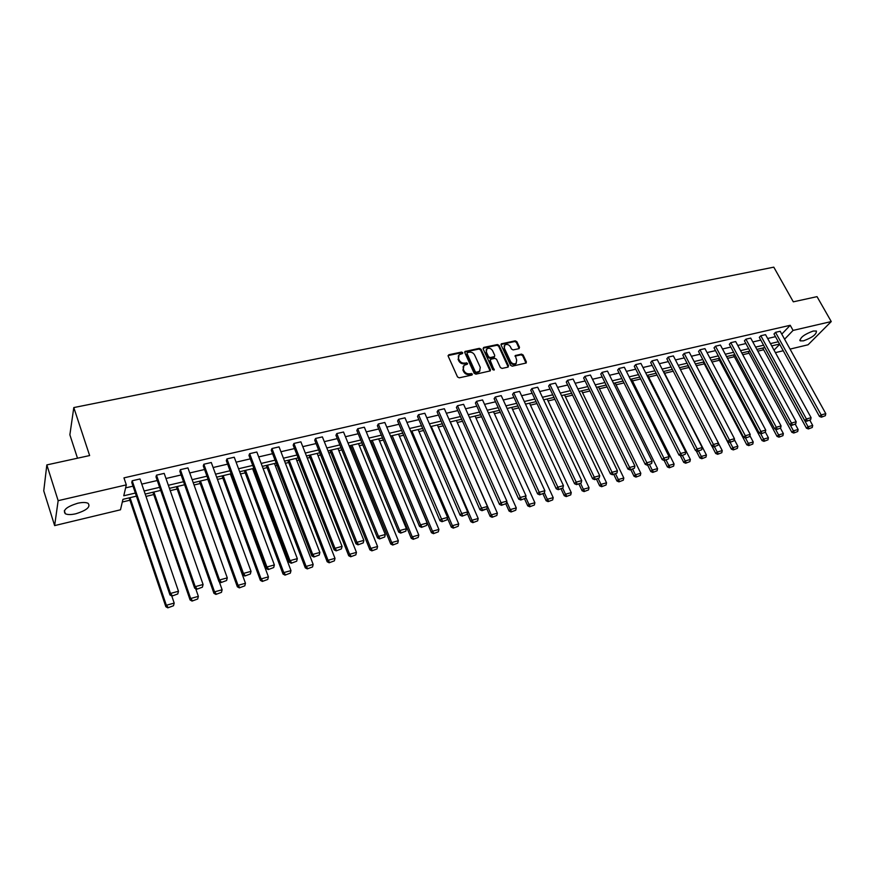 <?xml version="1.0" encoding="UTF-8"?>
<svg xmlns="http://www.w3.org/2000/svg" width="875" height="875" viewBox="0 0 875 875"><rect width="100%" height="100%" fill="white"/><g stroke="black" fill="none" stroke-linecap="round" stroke-linejoin="round"><path stroke-width="1.31" d="M462.722 352.691L461.53 352.067L448.853 354.725L448.164 356.125L457.505 376.928L459.222 377.825L471.931 375.036L472.402 374.041L469.569 373.778C467.152 374.062 465.325 373.1 464.078 370.913L463.291 369.184L463.958 365.389L467.403 364.164L467.545 363.333L464.712 363.059C462.306 363.333 460.48 362.381 459.244 360.205L458.467 358.477L459.102 354.747L462.58 353.511L462.722 352.691M462.361 353.631L461.103 352.778L448.066 355.589M472.041 375.003L470.772 374.117L469.131 374.478L469.569 373.778M467.184 364.284L465.916 363.42L464.286 363.77L464.712 363.059M803.48 340.845L800.209 340.867C799.969 337.608 804.289 334.338 813.181 331.045L816.408 331.034C816.627 334.316 812.317 337.586 803.48 340.845M75.862 513.767C71.094 514.839 67.572 514.828 65.308 513.734C62.53 510.213 66.642 506.723 77.645 503.256C82.403 502.217 85.881 502.239 88.102 503.322C90.836 506.855 86.756 510.333 75.862 513.767M518.908 348.677L519.52 347.32L516.862 341.698L515.2 340.823L501.277 343.853L501.091 345.012L510.552 365.302L512.236 366.188L526.17 363.016L526.356 361.834L523.13 354.988L521.467 354.113L515.277 355.556L516.688 360.128L516.163 363.289C513.997 364.416 512.127 363.814 510.541 361.463L504.317 348.119L504.809 345.034C506.964 343.886 508.845 344.477 510.442 346.817L511.481 349.027L513.144 349.913L518.908 348.677M136.402 496.158L122.938 499.341L120.487 509.797L54.633 525.602L43.75 490.875L46.834 464.909L89.633 455.558L73.795 407.575L773.795 267.159L793.308 301.831L817.031 296.647L831.25 321.562L808.062 344.783L790.059 349.103M46.834 464.909L58.155 500.675L126.317 484.881L123.769 495.775L135.341 493.052M781.769 334.13L790.223 325.292L123.955 477.87L126.317 484.881M790.223 325.292L793.078 330.411L831.25 321.562M481.031 349.223L479.347 348.338L464.997 351.477L464.8 352.636L474.173 373.275L475.891 374.172L490.252 370.902L490.448 369.709L481.031 349.223L480.594 349.934L478.909 349.048L464.691 352.089M483.722 347.419L497.405 344.553L499.078 345.428L508.539 365.75L507.916 367.139L502.064 368.419L500.369 367.533L496.53 359.231L494.845 358.345L490.941 359.188L490.306 360.577L494.156 370.081L492.658 369.6L483.077 348.797L483.722 347.419L483.284 348.13L496.956 345.264L497.405 344.553M54.633 525.602L58.155 500.675M73.795 407.575L69.869 434.798L77.503 458.216M122.314 502.009L129.905 500.216M145.983 496.398L153.738 494.55M170.22 490.645L177.177 488.994M194.042 484.98L200.222 483.514M217.459 479.423L222.884 478.133M231.208 476.164L231.984 475.978M240.483 473.955L245.175 472.85M253.433 470.881L254.691 470.586M263.123 468.584L267.116 467.633M275.297 465.697L277.025 465.281M285.392 463.302L288.695 462.514M296.822 460.589L298.998 460.075M307.289 458.095L309.936 457.472M317.997 455.558L320.6 454.945M328.836 452.988L330.838 452.506M338.833 450.614L341.863 449.892M350.033 447.956L351.411 447.628M359.341 445.747L362.786 444.927M370.88 443.002L371.667 442.816M379.542 440.945L383.37 440.037M399.416 436.231L403.627 435.225M418.994 431.583L423.577 430.5M438.277 427L443.209 425.83M457.264 422.494L462.547 421.247M475.967 418.053L481.578 416.73M494.386 413.689L500.325 412.278M512.542 409.38L518.798 407.892M530.425 405.125L536.987 403.572M548.045 400.947L554.903 399.317M565.425 396.823L572.556 395.128M582.542 392.755L589.958 390.994M599.419 388.752L607.108 386.925M616.066 384.803L624.006 382.911M632.472 380.909L640.653 378.963M648.648 377.059L657.081 375.058M664.595 373.275L673.269 371.219M680.422 369.523L688.92 367.5M696.325 365.739L704.277 363.858M712.02 362.02L719.425 360.259M727.497 358.345L734.366 356.716M742.755 354.725L749.12 353.216M757.816 351.148L763.667 349.759M783.245 350.744L775.403 352.625M774.047 350.142L779.68 344.291M784.58 339.216L793.078 330.411M144.123 490.984L159.633 487.331M168.35 485.286L183.509 481.72M192.15 479.686L206.981 476.197M215.545 474.173L230.059 470.761M238.547 468.759L252.744 465.423M261.177 463.444L275.067 460.173M283.423 458.205L297.008 455.011M305.309 453.053L318.609 449.925M326.834 447.989L339.85 444.927M348.009 443.002L360.752 440.005M368.856 438.102L381.325 435.17M389.364 433.278L401.581 430.402M409.555 428.52L421.509 425.709M429.417 423.85L441.131 421.094M448.984 419.245L460.458 416.544M468.245 414.717L479.478 412.07M487.222 410.244L498.225 407.663M505.903 405.858L516.677 403.32M524.3 401.527L534.855 399.033M542.423 397.261L552.77 394.822M560.284 393.061L570.423 390.666M577.872 388.916L587.814 386.575M595.208 384.836L604.942 382.55M612.303 380.811L621.841 378.569M629.136 376.852L638.487 374.653M645.739 372.947L654.905 370.792M662.102 369.097L671.092 366.986M678.234 365.302L687.039 363.223M694.137 361.561L702.778 359.527M709.833 357.864L718.298 355.873M725.298 354.222L733.6 352.275M740.556 350.634L748.705 348.72M755.606 347.091L763.591 345.209M770.459 343.602L778.291 341.753M779.548 344.05L771.717 345.898M764.859 347.528L756.875 349.409M749.962 351.05L741.814 352.975M734.858 354.616L726.556 356.584M719.556 358.236L711.08 360.238M704.036 361.911L695.395 363.956M688.297 365.63L679.481 367.719M672.339 369.403L663.348 371.536M656.152 373.231L646.975 375.397M639.734 377.114L630.372 379.323M623.077 381.052L613.528 383.316M606.178 385.055L596.444 387.352M589.039 389.102L579.097 391.453M571.648 393.225L561.498 395.62M553.995 397.392L543.638 399.842M536.08 401.636L525.514 404.13M517.891 405.934L507.106 408.483M499.428 410.298L488.425 412.902M480.681 414.728L469.448 417.386M461.65 419.234L450.177 421.947M442.323 423.806L430.609 426.573M422.691 428.444L410.725 431.277M402.752 433.169L390.534 436.056M382.495 437.959L370.016 440.902M361.911 442.827L349.169 445.834M340.998 447.77L327.983 450.844M319.747 452.791L306.436 455.941M298.145 457.898L284.55 461.114M276.183 463.094L262.292 466.386M253.859 468.377L239.662 471.734M231.153 473.747L216.639 477.181M208.075 479.205L193.233 482.716M184.592 484.761L169.422 488.348M160.705 490.405L145.184 494.08M125.617 487.878L133 486.161M141.772 484.116L157.259 480.517M165.966 478.494L181.114 474.961M189.744 472.959L204.553 469.514M213.117 467.523L227.609 464.144M236.097 462.175L250.272 458.872M258.694 456.914L272.573 453.688M280.919 451.741L294.503 448.58M302.783 446.655L316.072 443.559M324.297 441.645L337.302 438.627M345.45 436.723L358.181 433.759M366.275 431.878L378.744 428.98M386.772 427.109L398.978 424.277M406.941 422.417L418.895 419.639M426.792 417.802L438.495 415.078M446.348 413.252L457.811 410.583M465.598 408.778L476.82 406.164M484.553 404.359L495.545 401.8M503.223 400.017L513.986 397.512M521.609 395.741L532.164 393.28M539.722 391.53L550.058 389.123M557.572 387.373L567.7 385.011M575.148 383.283L585.08 380.975M592.484 379.247L602.208 376.983M609.558 375.277L619.095 373.056M626.391 371.361L635.742 369.184M642.983 367.5L652.148 365.367M659.334 363.694L668.325 361.605M675.467 359.942L684.272 357.897M691.37 356.245L700 354.233M707.044 352.592L715.509 350.623M722.509 348.994L730.811 347.069M737.767 345.45L745.905 343.547M752.817 341.95L760.791 340.091M767.659 338.494L775.48 336.667M819.448 416.434L773.992 333.966L775.523 332.347L780.194 331.275L825.792 413.656L821.1 414.936L819.448 416.434L821.417 417.189L825.355 415.691L821.417 417.189M804.705 420.492L759.303 337.367L760.812 335.748L765.548 334.655L811.092 417.681L806.334 418.994L804.705 420.492L806.673 421.247L810.655 419.738L806.673 421.247M789.753 424.594L744.417 340.802L745.916 339.183L750.706 338.078L796.184 421.772L791.372 423.095L789.753 424.594L791.722 425.37L795.747 423.839L791.722 425.37M774.594 428.761L729.334 344.291L730.8 342.672L735.667 341.545L781.08 425.917L776.191 427.262L774.594 428.761L776.573 429.548L780.631 428.006L776.573 429.548M759.216 432.994L714.033 347.834L715.487 346.205L720.42 345.067L765.756 430.128L760.802 431.484L759.216 432.994L761.195 433.781L765.308 432.217L761.195 433.781M743.619 437.27L698.523 351.422L699.956 349.781L704.955 348.633L750.214 434.383L745.183 435.772L743.619 437.27L745.609 438.069L749.755 436.505L745.609 438.069M727.803 441.623L682.795 355.053L684.206 353.413L689.281 352.242L734.453 438.714L729.345 440.114L727.803 441.623L729.794 442.422L733.983 440.847L729.794 442.422M711.758 446.031L666.848 358.75L668.238 357.098L673.378 355.917L718.452 443.1L713.278 444.522L711.758 446.031L713.759 446.841L717.992 445.244L713.759 446.841M695.483 450.505L650.672 362.491L652.05 360.839L657.256 359.636L702.231 447.552L696.981 448.995L695.483 450.505L697.484 451.325L701.761 449.717L697.484 451.325M678.967 455.044L634.277 366.275L635.622 364.623L640.905 363.409L685.77 452.069L680.444 453.534L678.967 455.044L680.969 455.875L685.289 454.245L680.969 455.875M662.211 459.648L617.63 370.125L618.953 368.473L624.323 367.238L669.069 456.652L663.666 458.139L662.211 459.648L664.212 460.491L668.577 458.85L664.212 460.491M645.203 464.33L600.753 374.03L602.055 372.367L607.502 371.109L652.116 461.3L646.636 462.809L645.203 464.33L647.216 465.183L651.623 463.509L647.216 465.183M627.944 469.066L583.636 377.989L584.905 376.327L590.428 375.047L634.911 466.025L629.344 467.556L627.944 469.066L629.956 469.93L634.408 468.256L629.956 469.93M610.422 473.889L566.256 382.014L567.503 380.341L573.103 379.05L617.444 470.816L611.789 472.369L610.422 473.889L612.434 474.753L616.941 473.058L612.434 474.753M592.638 478.778L548.625 386.083L549.839 384.42L555.527 383.108L599.714 475.683L593.983 477.258L592.638 478.778L594.65 479.653L599.2 477.947L594.65 479.653M574.569 483.744L530.731 390.228L531.913 388.555L537.688 387.22L581.722 480.616L575.892 482.212L574.569 483.744L576.592 484.63L581.197 482.902L576.592 484.63M556.237 488.786L512.564 394.428L513.723 392.744L519.586 391.398L563.434 485.636L557.517 487.255L556.237 488.786L558.25 489.683L562.909 487.933L558.25 489.683M537.611 493.905L494.123 398.694L495.261 397.009L501.211 395.631L544.873 490.722L538.869 492.373L537.611 493.905L539.623 494.812L544.337 493.052L539.623 494.812M518.689 499.1L475.409 403.025L476.503 401.33L482.552 399.941L526.028 495.895L519.914 497.569L518.689 499.1L520.712 500.019L525.481 498.236L520.712 500.019M499.483 504.383L456.4 407.422L457.472 405.727L463.597 404.316L506.877 501.156L500.675 502.852L499.483 504.383L501.495 505.312L506.319 503.508L501.495 505.312M479.959 509.742L437.095 411.884L438.134 410.189L444.358 408.745L487.419 506.494L481.119 508.222L479.959 509.742L481.983 510.694L486.85 508.867L490.12 516.348L491.269 514.872L450.319 421.914M460.119 515.2L417.495 416.413L418.502 414.717L424.823 413.252L467.655 511.919L461.245 513.669L460.119 515.2L462.153 516.152L467.075 514.314L462.153 516.152M439.972 520.734L397.589 421.017L398.552 419.322L404.983 417.834L447.562 517.431L441.055 519.214L439.972 520.734L441.995 521.708L446.983 519.848L441.995 521.708M419.486 526.367L377.366 425.698L378.295 423.992L384.825 422.483L427.153 523.031L420.536 524.847L419.486 526.367L421.509 527.352L426.562 525.47L421.509 527.352M398.672 532.087L356.825 430.445L357.711 428.739L364.339 427.208L406.405 528.719L399.678 530.567L398.672 532.087L400.695 533.083L405.803 531.18L400.695 533.083M377.508 537.906L335.945 435.28L336.788 433.562L343.525 432.009L385.306 534.505L378.47 536.386L377.508 537.906L379.531 538.913L384.705 536.987L379.531 538.913M355.983 543.823L314.727 440.18L315.536 438.473L322.383 436.887L363.858 540.389L356.912 542.303L355.983 543.823L358.006 544.841L363.245 542.894L358.006 544.841M334.108 549.839L293.169 445.167L293.923 443.45L300.891 441.842L342.059 546.372L334.983 548.319L334.108 549.839L336.131 550.867L341.425 548.898L336.131 550.867M311.85 555.953L271.25 450.242L271.961 448.525L279.048 446.884L319.878 552.464L312.692 554.433L311.85 555.953L313.873 557.003L319.244 555.013L313.873 557.003M289.22 562.177L248.959 455.394L249.638 453.666L256.834 452.014L297.314 558.644L290.008 560.656L289.22 562.177L291.233 563.238L296.669 561.225L291.233 563.238M266.186 568.498L226.308 460.633L226.931 458.905L234.248 457.22L274.367 564.944L266.93 566.989L266.186 568.498L268.209 569.581L273.711 567.547L268.209 569.581M242.769 574.941L203.273 465.959L203.842 464.231L211.291 462.514L251.027 571.353L243.458 573.431L242.769 574.941L244.781 576.034L250.359 573.967L244.781 576.034M218.925 581.492L179.845 471.373L180.359 469.656L187.939 467.906L227.27 577.872L219.559 579.983L218.925 581.492L220.938 582.597L226.592 580.519L220.938 582.597M194.666 588.164L156.002 476.886L156.483 475.158L164.183 473.386L203.088 584.5L195.245 586.655L194.666 588.164L196.678 589.291L202.398 587.18L196.678 589.291M169.969 594.956L131.764 482.497L132.18 480.769L140.011 478.964L178.478 591.259L170.494 593.447L169.969 594.956L171.97 596.094L177.767 593.95L171.97 596.094M458.336 355.808L458.467 358.477M464.286 363.77C461.88 364.044 460.053 363.081 458.817 360.905L458.041 359.188M463.181 366.439L463.291 369.184M469.131 374.478C466.714 374.762 464.888 373.8 463.652 371.613L462.864 369.884M490.109 371L480.594 349.934M467.491 352.57L467.031 353.533L475.256 371.645L476.459 372.269L479.609 371.197L480.277 367.391L474.633 355.053C473.408 352.887 471.592 351.947 469.208 352.209L467.491 352.57M479.938 370.88L477.728 372.597L474.819 372.345L466.594 354.244M508.189 367.03L498.63 346.139L496.956 345.264M490.219 359.833L489.858 361.277L493.839 369.939L494.298 369.239M492.559 350.667C490.952 348.294 489.048 347.703 486.85 348.884L486.336 351.98L488.523 356.716L490.208 357.602L494.55 356.552L494.747 355.381L492.559 350.667M486.205 349.781L486.336 351.98M494.375 356.825L489.759 358.302L488.075 357.416L485.898 352.691M504.175 345.909L504.317 348.119M516.337 363.125L515.703 363.978C513.538 365.116 511.667 364.503 510.081 362.163L503.858 348.819M526.006 363.125L522.659 355.688L520.997 354.812L514.97 356.147M519.159 348.589L516.403 342.398L514.741 341.534L500.981 344.466M129.117 497.875L165.845 606.714L166.348 605.27L130.014 497.667M171.773 595.973L174.191 603.094L173.502 605.741L167.814 607.841L173.502 605.741M168.022 607.272L166.348 605.27L174.191 603.094M167.814 607.841L165.845 606.714M132.18 480.769L170.494 593.447L172.189 595.492M177.767 593.95L178.478 591.259M152.939 492.242L190.094 599.955L190.662 598.511L153.891 492.023M195.716 588.744L198.363 596.367L197.684 598.992L192.062 601.07L197.684 598.992M192.292 600.491L190.662 598.511L198.363 596.367M192.062 601.07L190.094 599.955M176.367 486.708L213.927 593.316L214.55 591.861L177.373 486.467M219.242 581.667L222.119 589.761L221.452 592.353L215.906 594.409L221.452 592.353M216.147 593.83L214.55 591.861L222.119 589.761M215.906 594.409L213.927 593.316M156.483 475.158L195.245 586.655L196.908 588.689M202.398 587.18L203.088 584.5M180.359 469.656L219.559 579.983L221.2 581.995M226.592 580.519L227.27 577.872M199.402 481.261L237.355 586.786L238.022 585.331L200.463 481.009M207.791 479.27L245.459 583.264L244.803 585.834L239.334 587.869L244.803 585.834M239.597 587.289L238.022 585.331L245.459 583.264M239.334 587.869L237.355 586.786M203.842 464.231L243.458 573.431L245.055 575.433M250.359 573.967L251.027 571.353M222.064 475.902L260.389 580.366L261.1 578.911L223.18 475.639M230.377 473.933L268.417 576.877L267.772 579.425L262.358 581.438L267.772 579.425M262.653 580.858L261.1 578.911L268.417 576.877M262.358 581.438L260.389 580.366M226.931 458.905L266.93 566.989L268.505 568.98M273.711 567.547L274.367 564.944M244.355 470.63L283.03 574.066L283.784 572.6L245.514 470.345M252.602 468.672L290.981 570.598L290.347 573.125L285.009 575.116L290.347 573.125M285.316 574.536L283.784 572.6L290.981 570.598M285.009 575.116L283.03 574.066M249.638 453.666L290.008 560.656L291.561 562.636M296.669 561.225L297.314 558.644M266.273 465.445L305.288 567.853L306.097 566.398L267.488 465.15M274.466 463.509L313.173 564.43L312.539 566.934L307.267 568.892L312.539 566.934M307.595 568.312L306.097 566.398L313.173 564.43M307.267 568.892L305.288 567.853M271.961 448.525L312.692 554.433L314.212 556.391M319.244 555.013L319.878 552.464M287.853 460.337L327.184 561.75L328.038 560.284L289.111 460.042M295.969 458.413L334.994 558.359L334.37 560.842L329.164 562.778L334.37 560.842M329.503 562.198L328.038 560.284L334.994 558.359M329.164 562.778L327.184 561.75M293.923 443.45L334.983 548.319L336.481 550.266M341.425 548.898L342.059 546.372M309.083 455.317L348.72 555.756L349.617 554.291L310.395 455.011M317.144 453.414L356.453 552.388L355.852 554.848L350.7 556.763L355.852 554.848M351.061 556.183L349.617 554.291L356.453 552.388M350.7 556.763L348.72 555.756M315.536 438.473L356.912 542.303L358.378 544.239M363.245 542.894L363.858 540.389M329.973 450.373L369.906 549.85L370.836 548.384L331.33 450.056M337.969 448.481L377.573 546.503L376.972 548.953L371.886 550.845L376.972 548.953M372.269 550.266L370.836 548.384L377.573 546.503M371.886 550.845L369.906 549.85M350.547 445.506L390.753 544.042L391.727 542.566L351.947 445.178M358.477 443.636L398.344 540.728L397.753 543.145L392.733 545.027L397.753 543.145M393.127 544.447L391.727 542.566L398.344 540.728M392.733 545.027L390.753 544.042M370.792 440.727L411.261 538.322L412.267 536.856L372.225 440.377M378.667 438.856L418.786 535.041L418.206 537.436L413.241 539.306L418.206 537.436M413.645 538.716L412.267 536.856L418.786 535.041M413.241 539.306L411.261 538.322M390.731 436.002L431.441 532.7L432.491 531.223L392.208 435.662M398.541 434.164L438.911 529.441L438.331 531.825L433.431 533.663L438.331 531.825M433.847 533.072L432.491 531.223L438.911 529.441M433.431 533.663L431.441 532.7M447.409 518.055L451.314 527.166L452.397 525.689L411.873 431.003M418.108 429.527L458.708 523.939L458.139 526.291L453.294 528.117L458.139 526.291M453.731 527.527L452.397 525.689L458.708 523.939M453.294 528.117L451.314 527.166M467.283 513.461L470.87 521.719L471.986 520.242L431.244 426.42M437.391 424.977L478.198 518.514L477.641 520.855L472.85 522.659L477.641 520.855M473.298 522.069L471.986 520.242L478.198 518.514M472.85 522.659L470.87 521.719M456.367 420.481L497.383 513.177L496.836 515.495L492.1 517.278L496.836 515.495M492.559 516.688L491.269 514.872L497.383 513.177M492.1 517.278L490.12 516.348M505.925 504.011L509.075 511.066L510.256 509.589L506.745 501.725M475.07 416.062L516.283 507.916L515.747 510.223L511.055 511.984L515.747 510.223M511.525 511.394L510.256 509.589L516.283 507.916M511.055 511.984L509.075 511.066M524.606 498.947L527.734 505.87L528.959 504.394L525.711 497.23M493.489 411.709L534.888 502.742L534.352 505.028L529.714 506.767L534.352 505.028M530.206 506.188L528.959 504.394L534.888 502.742M529.714 506.767L527.734 505.87M542.981 493.894L546.12 500.741L547.367 499.275L544.392 492.8M511.634 407.411L553.208 497.645L552.683 499.909L548.1 501.637L552.683 499.909M548.592 501.047L547.367 499.275L553.208 497.645M548.1 501.637L546.12 500.741M336.788 433.562L378.47 536.386L379.914 538.311M384.705 536.987L385.306 534.505M357.711 428.739L399.678 530.567L401.1 532.481M405.803 531.18L406.405 528.719M378.295 423.992L420.536 524.847L421.936 526.739M426.562 525.47L427.153 523.031M398.552 419.322L442.433 521.095M446.983 519.848L447.562 517.431M418.502 414.717L462.602 515.55M467.075 514.314L467.655 511.919M438.134 410.189L482.442 510.081L481.983 510.694M487.419 506.494L486.85 508.867L482.442 510.081M457.472 405.727L501.977 504.711M506.319 503.508L506.877 501.156M476.503 401.33L521.205 499.417M525.481 498.236L526.028 495.895M495.261 397.009L540.127 494.2M544.337 493.052L544.873 490.722M513.723 392.744L558.764 489.07M562.909 487.933L563.434 485.636M561.072 488.906L564.233 495.698L565.502 494.222L562.691 488.184M529.517 403.178L571.255 492.625L570.741 494.867L566.202 496.584L570.741 494.867M566.716 495.994L565.502 494.222L571.255 492.625M566.202 496.584L564.233 495.698M531.913 388.555L577.117 484.028M581.197 482.902L581.722 480.616M578.9 483.995L582.061 490.722L583.363 489.256L580.661 483.514M547.138 399.011L589.039 487.681L588.525 489.902L584.041 491.597L588.525 489.902M584.555 491.017L583.363 489.256L589.039 487.681M584.041 491.597L582.061 490.722M549.839 384.42L595.186 479.052M599.2 477.947L599.714 475.683M596.466 479.161L599.638 485.833L600.961 484.356L598.248 478.669M564.506 394.909L606.55 482.803L606.047 485.012L601.606 486.697L606.047 485.012M602.142 486.106L600.961 484.356L606.55 482.803M601.606 486.697L599.638 485.833M567.503 380.341L612.981 474.152M616.941 473.058L617.444 470.816M613.769 474.392L616.952 481.009L618.308 479.533L615.584 473.889M581.623 390.863L623.809 478.002L623.306 480.2L618.92 481.863L623.306 480.2M619.456 481.272L618.308 479.533L623.809 478.002M618.92 481.863L616.952 481.009M584.905 376.327L630.514 469.328M634.408 468.256L634.911 466.025M630.809 469.689L634.014 476.252L635.392 474.786L632.658 469.186M598.5 386.87L640.817 473.277L640.325 475.453L635.972 477.094L640.325 475.453M636.53 476.514L635.392 474.786L640.817 473.277M635.972 477.094L634.014 476.252M602.055 372.367L647.784 464.57M651.623 463.509L652.116 461.3M647.62 465.062L650.825 471.57L652.225 470.094L649.491 464.548M615.136 382.933L657.573 468.606L657.092 470.772L652.783 472.402L657.092 470.772M653.352 471.811L652.225 470.094L657.573 468.606M652.783 472.402L650.825 471.57M618.953 368.473L664.792 459.889M668.577 458.85L669.069 456.652M664.169 460.469L667.395 466.944L668.817 465.478L666.072 459.977M631.542 379.05L674.089 464.012L673.608 466.156L669.353 467.775L673.608 466.156M669.922 467.184L668.817 465.478L674.089 464.012M669.353 467.775L667.395 466.944M635.622 364.623L681.559 455.273M685.289 454.245L685.77 452.069M680.302 455.602L683.725 462.394L685.18 460.928L682.423 455.481M647.719 375.233L690.364 459.484L689.894 461.617L685.683 463.214L689.894 461.617M686.263 462.623L685.18 460.928L690.364 459.484M685.683 463.214L683.725 462.394M652.05 360.839L698.086 450.723M701.761 449.717L702.231 447.552M696.216 450.8L699.825 457.909L701.302 456.444L698.545 451.041M663.666 371.459L706.42 455.022L705.95 457.133L701.783 458.719L705.95 457.133M702.373 458.128L701.302 456.444L706.42 455.022M701.783 458.719L699.825 457.909M668.238 357.098L714.372 446.239M717.992 445.244L718.452 443.1M711.9 446.086L715.706 453.48L717.194 452.025L714.438 446.655M718.43 443.231L722.247 450.614L721.787 452.714L717.653 454.289L721.787 452.714M718.255 453.698L717.194 452.025L722.247 450.614M717.653 454.289L715.706 453.48M684.206 353.413L730.417 441.82M733.983 440.847L734.453 438.714M687.991 365.706L731.358 449.127L732.867 447.661L730.1 442.345M734.289 439.458L737.844 446.283L737.395 448.361L733.305 449.914L737.395 448.361M733.906 449.334L732.867 447.661L737.844 446.283M733.305 449.914L731.358 449.127M699.956 349.781L746.233 437.467M749.755 436.505L750.214 434.383M703.347 362.075L746.791 444.817L748.322 443.363L745.522 438.036M749.919 435.728L753.233 441.995L752.784 444.062L748.737 445.605L752.784 444.062M749.35 445.025L748.322 443.363L753.233 441.995M748.737 445.605L746.791 444.817M715.487 346.205L761.83 433.18M765.308 432.217L765.756 430.128M718.484 358.488L762.016 440.584L763.569 439.119L760.605 433.541M765.341 432.031L768.403 437.773L767.966 439.83L763.952 441.35L767.966 439.83M764.575 440.77L763.569 439.119L768.403 437.773M763.952 441.35L762.016 440.584M730.8 342.672L777.208 428.947M780.631 428.006L781.08 425.917M733.425 354.955L777.033 436.395L778.597 434.941L775.469 429.111M780.445 428.17L783.366 433.617L782.939 435.652L778.969 437.161L782.939 435.652M779.592 436.581L778.597 434.941L783.366 433.617M778.969 437.161L777.033 436.395M745.916 339.183L792.378 424.769M795.747 423.839L796.184 421.772M748.18 351.466L791.831 432.272L793.428 430.817L790.136 424.747M795.288 424.266L798.131 429.505L797.705 431.528L793.767 433.027L797.705 431.528M794.413 432.447L793.428 430.817L798.131 429.505M793.767 433.027L791.831 432.272M760.812 335.748L807.33 420.656M810.655 419.738L811.092 417.681M762.727 348.031L806.444 428.192L808.052 426.748L764.794 347.539M809.911 420.361L812.7 425.458L812.273 427.459L808.38 428.947L812.273 427.459M809.025 428.367L808.052 426.748L812.7 425.458M808.38 428.947L806.444 428.192M775.523 332.347L822.073 416.587M825.355 415.691L825.792 413.656M461.103 352.778L461.53 352.067M470.772 374.117L471.198 373.417M465.916 363.42L466.353 362.709M458.817 360.905L459.244 360.205M463.652 371.613L464.078 370.913M448.438 355.436L448.853 354.725M490 370.409L490.448 369.709M465.041 351.958L465.467 351.247M478.909 349.048L479.347 348.338M474.819 372.345L475.256 371.645M476.022 372.969L476.459 372.269M477.728 372.597L478.177 371.897M498.63 346.139L499.078 345.428M508.08 366.439L508.539 365.75M489.858 361.277L490.306 360.577M488.075 357.416L488.523 356.716M489.759 358.302L490.208 357.602M493.664 357.47L494.113 356.759M510.081 362.163L510.541 361.463M515.244 356.048L515.703 355.348M520.997 354.812L521.467 354.113M522.659 355.688L523.13 354.988M525.886 362.534L526.356 361.834M501.266 344.356L501.725 343.645M514.741 341.534L515.2 340.823M516.403 342.398L516.862 341.698M519.05 348.02L519.52 347.32M800.209 340.867L799.772 340.091M65.308 513.734L64.334 510.694M479.172 371.897L479.609 371.197M494.102 357.252L494.55 356.552M515.703 363.978L516.163 363.289"/></g></svg>
